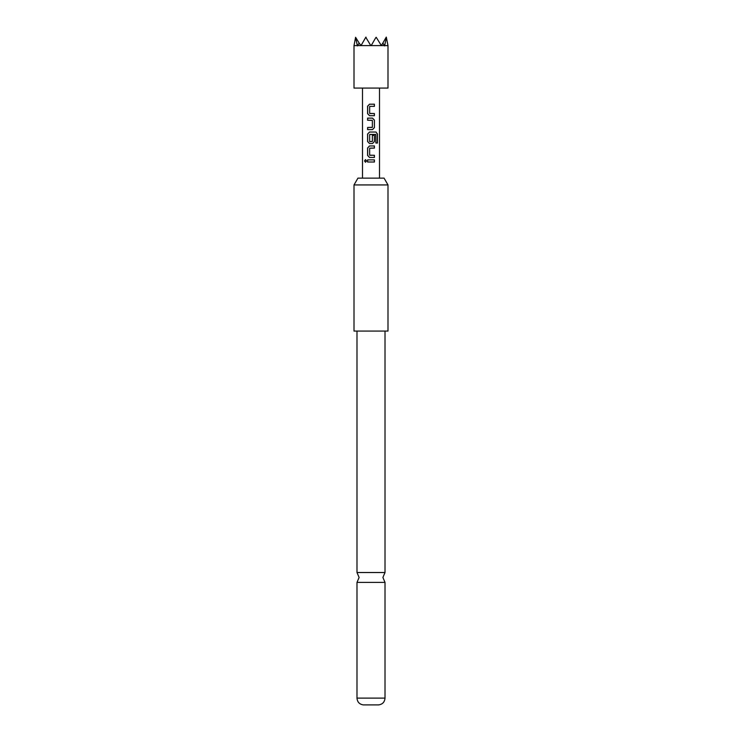 <?xml version="1.0" encoding="UTF-8"?>
<svg xmlns="http://www.w3.org/2000/svg" width="742" height="742" viewBox="0 0 742 742"><rect width="100%" height="100%" fill="white"/><g stroke="black" fill="none" stroke-linecap="round" stroke-linejoin="round"><path stroke-width="1.11" d="M364.545 160.94L365.481 159.613L366.567 160.94L365.481 162.266L364.545 160.94M365.537 162.266L364.674 160.94L365.537 159.613M385.015 572.518L356.985 572.518L359.109 577.462L356.985 582.396L385.015 582.396L382.891 577.462L385.015 572.518L385.015 331.071M369.822 113.554L374.422 113.554L374.422 115.696L369.544 115.696L367.67 113.693L367.67 106.199L369.544 104.205M371 115.696L369.516 115.696L367.596 113.693L367.596 106.199L369.516 104.205L374.422 104.205L374.422 106.347L369.822 106.347M371 106.347L369.655 106.486L369.655 113.405L374.358 113.554L374.358 115.696M367.67 129.609L367.67 127.466L372.363 127.327L372.363 120.399L367.67 120.26L367.67 118.117L372.512 118.117L374.422 120.121L374.422 127.615L372.512 129.609L367.596 129.609L367.596 127.466L372.196 127.466M369.822 141.62L372.363 141.481L372.363 135.387L374.422 135.387L374.422 141.527L372.512 143.531L369.516 143.531L367.596 141.527L367.596 134.033L369.516 132.039L375.99 132.039L377.455 134.033L377.455 143.03L375.869 143.03L375.749 134.413L369.822 134.413M369.516 143.531L367.67 141.527L367.67 134.033L369.544 132.039M374.422 135.387L374.358 141.527L372.484 143.531L371 143.531M369.822 155.301L371.594 155.301M374.358 155.301L374.358 157.443L369.516 157.443L367.67 155.449L367.67 147.955L369.544 145.951L374.422 145.951L374.422 148.094L370.805 148.094M367.596 162.006L367.67 159.873L374.422 159.873L374.422 162.006L367.596 162.006L367.596 159.873L374.358 159.873L374.358 162.006L371 162.006M354.008 184.934L357.932 178.136L384.068 178.136L387.992 184.934L354.008 184.934L354.008 331.071L387.992 331.071L387.992 184.934M385.015 698.12C384.634 702.09 382.51 704.343 378.643 704.9L363.357 704.9C359.49 704.343 357.366 702.09 356.985 698.12L385.015 698.12L385.015 582.396M374.358 145.951L374.358 148.094L369.655 148.233L369.655 155.161L374.422 155.301L374.422 157.443L371 157.443M375.656 134.413L369.655 134.552L369.655 141.481L371 141.62M369.516 157.443L367.596 155.449L367.596 147.955L369.516 145.951L371 145.951M372.196 120.26L367.596 120.26L367.596 118.117L372.512 118.117M354.008 45.93L354.008 88.075L387.992 88.075L387.992 45.93M384.736 45.596L387.992 45.596L386.294 37.1L382.853 43.055L384.597 45.93L386.406 37.304M382.853 43.055L381.388 45.596L384.449 45.596M381.388 45.596L376.213 37.304M375.842 37.554L371.195 45.596L380.998 45.596M365.787 37.304L370.805 45.596L361.002 45.596L365.899 37.1L366.158 37.554M357.264 45.596L354.008 45.596L355.594 37.304L357.403 45.93L359.147 43.055L361.002 45.596M357.551 45.596L360.612 45.596M355.594 37.304L359.147 43.055M375.99 132.039L377.326 134.033L377.326 143.03M372.484 118.117L374.358 120.121L374.422 127.615M374.358 127.615L372.484 129.609M371 104.205L374.358 104.205L374.358 106.347M379.496 178.136L379.496 88.075M362.504 178.136L362.504 88.075M356.985 572.518L356.985 331.071M356.985 698.12L356.985 582.396"/></g></svg>
